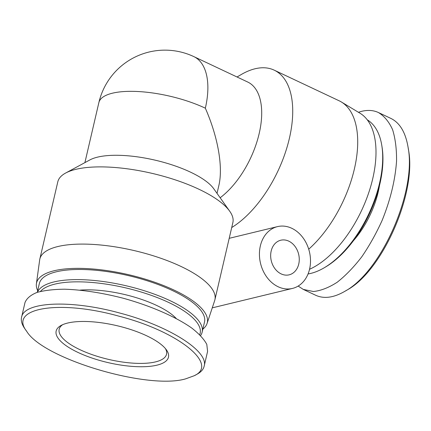 <?xml version="1.0" encoding="UTF-8"?>
<svg xmlns="http://www.w3.org/2000/svg" width="431" height="431" viewBox="0 0 431 431"><rect width="100%" height="100%" fill="white"/><g stroke="black" fill="none" stroke-linecap="round" stroke-linejoin="round"><path stroke-width="0.65" d="M281.157 273.9A17.806 14.067 -103.6 0 1 270.663 255.863A17.806 14.067 -103.6 0 1 280.775 240.223A17.806 14.067 -103.6 0 1 298.64 254.215A17.806 14.067 -103.6 0 1 289.158 274.833A17.806 14.067 -103.6 0 1 281.157 273.9M278.162 286.766A31.797 25.122 76.4 0 0 292.455 288.431A31.797 25.122 76.4 0 0 309.383 251.612A31.797 25.122 76.4 0 0 277.478 226.625A31.797 25.122 76.4 0 0 259.43 254.559A31.797 25.122 76.4 0 0 278.162 286.766M220.149 197.759A67.829 35.062 -64.7 0 0 259.036 134.133A67.829 35.062 -64.7 0 0 247.701 82.025L193.875 56.628A67.829 67.829 0 0 0 98.866 102.6L84.902 162.622M217.03 193.374L218.851 185.551C223.258 167.12 218.016 137.085 205.339 108.186A67.829 35.062 -64.7 0 0 203.766 66.945A67.829 35.062 -64.7 0 0 193.875 56.628M309.55 269.283A87.649 45.309 -64.7 0 0 369.308 190.976A87.649 45.309 -64.7 0 0 360.02 113.234L341.33 101.958A89.874 46.456 -64.7 0 0 339.165 100.8L274.175 70.14A89.874 46.456 -64.7 0 0 241.021 74.66L237.05 76.998M308.715 249.193A89.874 46.456 -64.7 0 0 354.691 167.605A89.874 46.456 -64.7 0 0 341.33 101.958M231.716 227.536A89.874 46.456 -64.7 0 0 288.086 143.528A89.874 46.456 -64.7 0 0 274.175 70.14M205.339 108.186A67.829 22.337 -166.9 0 0 137.963 91.523A67.829 22.337 -166.9 0 0 98.866 102.6M202.85 329.117A87.649 28.866 -166.9 0 0 207.058 323.492L214.665 300.622A89.874 29.599 -166.9 0 0 214.907 299.755L232.875 222.558A89.874 29.599 -166.9 0 0 229.718 211.228L213.738 188.735A67.829 22.337 -166.9 0 0 155.117 160.16A67.829 22.337 -166.9 0 0 89.901 159.917L65.636 173.041A89.874 29.599 -166.9 0 0 57.802 181.817L39.835 259.015A89.874 29.599 -166.9 0 0 39.674 259.904L36.398 283.776A87.649 28.866 -166.9 0 0 37.691 290.683M229.718 211.228A89.874 29.599 -166.9 0 0 152.046 173.359A89.874 29.599 -166.9 0 0 65.636 173.041M214.907 299.755A89.874 29.599 -166.9 0 0 134.079 250.556A89.874 29.599 -166.9 0 0 39.835 259.015M207.058 323.492A87.649 28.866 -166.9 0 0 128.47 274.666A87.649 28.866 -166.9 0 0 36.398 283.776M298.16 286.065L303.284 289.411L313.412 291.518C320.928 290.72 328.864 287.628 337.214 282.235C345.619 275.608 353.792 267.15 361.738 256.86C369.367 245.724 376.161 233.575 382.125 220.419C390.411 199.898 395.216 180.104 396.552 161.049C396.682 149.126 395.367 138.696 392.619 129.747C389.091 121.876 384.366 116.144 378.44 112.545L390.917 118.433C399.871 122.84 405.587 132.446 408.065 147.24C416.809 191.267 381.349 271.853 344.687 291.404C333.686 297.74 324.037 299.033 315.734 295.289L303.268 289.4M344.687 291.404L346.81 290.155C382.265 271.368 417.014 192.614 408.453 149.665L408.065 147.24M378.44 112.545C373.488 110.239 367.918 109.824 361.722 111.306L358.42 112.27M324.139 267.818L325.55 266.988A83.091 42.955 -64.7 0 0 382.071 147.186L381.812 145.57A84.788 43.827 115.3 0 1 324.139 267.818A84.788 43.827 115.3 0 1 308.068 273.944M367.223 119.791A84.788 43.827 115.3 0 1 381.812 145.57M353.452 240.676A62.743 32.433 -64.7 0 0 379.506 185.454M194.3 375.703L197.096 374.189C201.045 372.045 203.4 369.389 204.149 366.215C208.949 351.211 168.672 325.804 119.942 313.089C71.131 299.534 23.899 301.56 21.55 317.313C20.785 320.729 21.889 324.532 24.853 328.729L26.695 331.32C8.103 307.885 59.521 299.448 118.951 316.182C177.761 331.256 219.266 364.238 194.3 375.703L185.836 378.79C148.399 390.174 43.052 358.904 26.695 331.32M156.949 365.165A57.657 18.986 -166.9 0 0 166.441 349.902A57.657 18.986 -166.9 0 0 116.618 325.61A57.657 18.986 -166.9 0 0 61.186 325.405A57.657 18.986 -166.9 0 0 83.151 354.718A57.657 18.986 -166.9 0 0 156.949 365.165M21.701 316.731L25.014 302.497C26.717 298.354 30.698 294.998 36.969 292.433C44.436 290.392 53.654 289.314 64.628 289.206C82.477 289.81 101.937 292.8 123.007 298.177C150.441 305.724 175.805 316.758 191.854 328.126C199.057 333.793 204.035 339.213 206.794 344.38L207.591 351.4L204.143 366.215M165.412 348.577A55.114 18.15 13.1 0 1 166.533 354.255A55.114 18.15 13.1 0 1 155.526 361.895A55.114 18.15 13.1 0 1 93.581 355.139A55.114 18.15 13.1 0 1 59.176 329.273A55.114 18.15 13.1 0 1 62.689 324.672M40.482 291.415A83.091 27.363 13.1 0 1 134.337 290.068A83.091 27.363 13.1 0 1 199.698 334.677M200.582 335.566A84.788 27.923 -166.9 0 0 202.15 332.129A84.788 27.923 -166.9 0 0 128.093 286.238A84.788 27.923 -166.9 0 0 37.443 292.277M80.01 290.128A62.743 20.661 13.1 0 1 176.247 318.498M37.308 292.32L39.345 283.56A84.788 27.923 13.1 0 1 128.26 275.581A84.788 27.923 13.1 0 1 204.51 321.995L202.15 332.129M212.257 307.858L292.455 288.431M229.206 238.321L277.478 226.625"/></g></svg>
